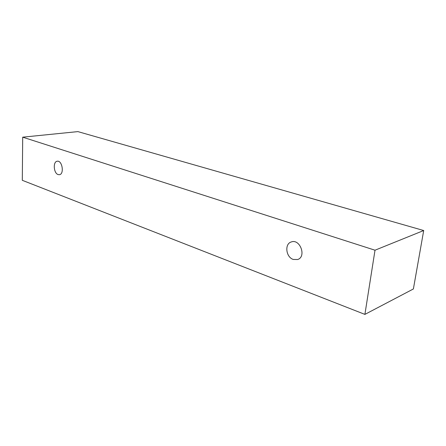 <?xml version="1.0" encoding="UTF-8"?>
<svg xmlns="http://www.w3.org/2000/svg" width="446" height="446" viewBox="0 0 446 446"><rect width="100%" height="100%" fill="white"/><g stroke="black" fill="none" stroke-linecap="round" stroke-linejoin="round"><path stroke-width="0.67" d="M293.262 259.449C285.88 257.191 284.358 243.817 291.294 241.949C300.035 238.521 306.703 256.729 297.688 259.511L293.262 259.449M423.7 230.526L77.894 131.609L22.701 137.173L22.3 180.312L364.9 314.391L375.008 250.206L423.7 230.526L413.386 288.963L364.9 314.391M58.108 174.57C53.581 173.277 52.806 161.491 57.261 161.223C62.284 160.198 64.48 174.297 59.368 174.709L58.108 174.57M375.008 250.206L22.701 137.173"/></g></svg>
